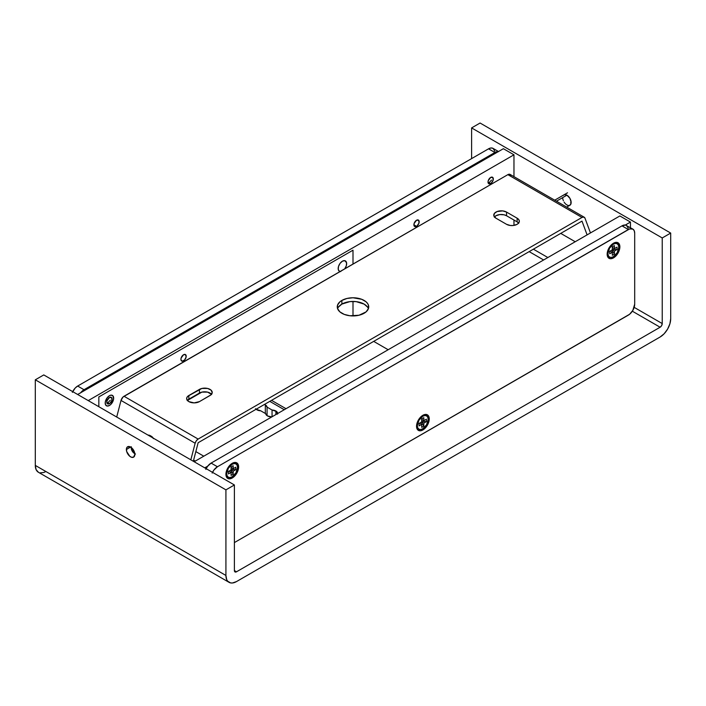 <?xml version="1.0" encoding="UTF-8"?>
<svg xmlns="http://www.w3.org/2000/svg" width="706" height="706" viewBox="0 0 706 706"><rect width="100%" height="100%" fill="white"/><g stroke="black" fill="none" stroke-linecap="round" stroke-linejoin="round"><path stroke-width="1.06" d="M613.373 244.188L612.173 244.144L613.373 244.188L609.534 248.238L607.945 253.578L608.36 255.731L609.534 257.081L611.299 257.425L613.373 256.702A7.669 4.421 -60 0 1 608.493 255.987A7.669 4.421 -60 0 1 613.373 244.188A7.669 4.421 -60 0 1 615.729 243.455A7.669 4.421 -60 0 1 618.65 248.794A7.669 4.421 -60 0 1 613.373 256.702L617.203 252.66L618.791 247.321L618.377 245.159L617.203 243.808L615.447 243.464L613.373 244.188M612.314 246.826L612.314 249.836L609.702 251.336L612.314 249.836L614.432 251.062L612.314 249.836L612.314 246.826L614.432 245.609L614.432 248.609L612.314 247.391L614.432 248.609L617.035 247.109L614.432 248.609L614.432 245.609L612.314 246.826M617.035 249.553L614.432 251.062L614.432 254.063L611.899 250.074L614.432 254.063L612.314 255.29L612.314 252.28L609.702 253.789L609.702 251.336L609.702 253.789L612.314 252.28L612.314 255.29L614.432 254.063L614.432 251.062L617.035 249.553L612.314 249.359L617.035 249.553L617.035 247.109L617.035 249.553M610.196 251.062L612.314 252.28L610.196 251.062M422.753 416.266L421.553 416.222L422.753 416.266L418.914 420.317L417.325 425.656L417.74 427.81L418.914 429.16L420.679 429.504L422.753 428.78A7.669 4.421 -60 0 1 417.873 428.065A7.669 4.421 -60 0 1 422.753 416.266A7.669 4.421 -60 0 1 425.109 415.534A7.669 4.421 -60 0 1 428.03 420.873A7.669 4.421 -60 0 1 422.753 428.78L426.583 424.738L428.171 419.399L427.757 417.237L426.583 415.887L424.827 415.543L422.753 416.266M421.694 421.914L419.082 423.415L421.694 421.914L423.812 423.141L421.694 421.914L421.694 418.905L421.694 421.914M423.812 417.687L423.812 420.688L421.694 419.47L423.812 420.688L426.415 419.188L423.812 420.688L423.812 417.687L421.694 418.905L423.812 417.687M426.415 421.632L423.812 423.141L423.812 426.142L421.279 422.153L423.812 426.142L421.694 427.368L421.694 424.359L419.082 425.868L419.082 423.415L419.082 425.868L421.694 424.359L421.694 427.368L423.812 426.142L423.812 423.141L426.415 421.632L421.694 421.438L426.415 421.632L426.415 419.188L426.415 421.632M419.576 423.141L421.694 424.359L419.576 423.141M232.133 464.292L230.933 464.248L232.133 464.292L228.294 468.343L226.705 473.682L227.12 475.844L228.294 477.194L230.059 477.53L232.133 476.815A7.669 4.421 -60 0 1 227.253 476.091A7.669 4.421 -60 0 1 232.133 464.292A7.669 4.421 -60 0 1 234.489 463.56A7.669 4.421 -60 0 1 237.41 468.899A7.669 4.421 -60 0 1 232.133 476.815L235.963 472.764L237.551 467.425L237.137 465.272L235.963 463.913L234.207 463.577L232.133 464.292M231.074 469.94L228.462 471.449L231.074 469.94L233.192 471.167L231.074 469.94L231.074 466.94L231.074 469.94M233.192 465.713L233.192 468.722L231.074 467.496L233.192 468.722L235.795 467.213L233.192 468.722L233.192 465.713L231.074 466.94L233.192 465.713M235.795 469.667L233.192 471.167L233.192 474.176L230.659 470.178L233.192 474.176L231.074 475.394L231.074 472.385L228.462 473.894L228.462 471.449L228.462 473.894L231.074 472.385L231.074 475.394L233.192 474.176L233.192 471.167L235.795 469.667L231.074 469.464L235.795 469.667L235.795 467.213L235.795 469.667M228.956 471.167L231.074 472.385L228.956 471.167M488.058 182.898L489.276 182.475A4.492 2.595 -60 0 1 488.146 182.88M489.276 182.475L491.526 180.101M106.818 403.002L108.036 402.579A4.492 2.595 -60 0 1 106.906 402.994M108.036 402.579L110.286 400.205M150.307 435.69L149.672 436.061L150.307 435.69A5.992 3.459 60 0 1 152.54 437.72A5.992 3.459 -120 0 0 150.307 435.69L151.366 436.299L150.307 435.69A5.992 3.459 -120 0 0 148.075 435.134A5.992 3.459 60 0 1 150.307 435.69L153.617 438.673M153.281 438.144A4.492 2.595 -120 0 0 151.366 436.299M134.793 453.614A4.492 2.595 60 0 1 134.422 453.42L135.049 453.711M134.422 452.202L132.596 449.916L133.196 449.572L132.596 449.916L132.596 448.778L132.596 449.916L134.422 452.202M131.307 447.242L131.784 450.269L134.422 453.42A4.492 2.595 60 0 1 131.245 447.922A4.492 2.595 60 0 1 131.272 447.507M563.397 195.306L564.571 194.627L566.918 195.165L556.469 201.201L566.918 195.165L569.918 198.324L571.154 202.498A5.992 3.459 60 0 1 569.918 205.243A5.992 3.459 60 0 1 564.112 202.093M571.11 203.16A5.992 3.459 60 0 1 570.519 202.869M566.283 195.536A5.992 3.459 60 0 1 566.327 194.865M518.76 223.264L517.136 221.861L517.136 218.198A7.492 4.324 180 0 1 519.334 221.252A7.492 4.324 180 0 1 517.136 224.314A7.492 4.324 180 0 1 506.546 224.314L495.956 218.198A7.492 4.324 180 0 1 493.768 215.136A7.492 4.324 180 0 1 498.383 211.147A7.492 4.324 180 0 1 506.546 212.082L506.546 215.754L504.119 214.809L499.795 214.571L495.956 215.754L494.332 217.157M341.872 300.429A15.726 9.081 180 0 1 359.01 298.462A15.726 9.081 180 0 1 368.717 306.854A15.726 9.081 180 0 1 364.111 313.27A15.726 9.081 180 0 1 346.973 315.238A15.726 9.081 180 0 1 337.265 306.854A15.726 9.081 180 0 1 341.872 300.429L341.872 304.101L341.872 300.429L346.973 298.462L352.991 297.773L361.728 299.3L366.07 301.806L367.517 303.377L368.417 305.08L368.417 308.619L366.07 311.893L359.01 315.238L349.92 315.758L344.254 314.399L339.913 311.893L337.565 308.619L337.565 305.08L339.913 301.806L341.872 300.429M368.391 308.681A15.726 9.081 0 0 0 357.501 301.824A15.726 9.081 0 0 0 341.872 304.101L338.465 307.048M575.213 241.734L560.74 233.386L575.213 241.734M587.092 234.877L581.991 221.119L198.139 442.733L193.329 461.265L198.139 442.733L581.991 221.119L587.092 234.877M518.619 223.087A7.492 4.324 0 0 0 517.136 221.861L506.546 215.754A7.492 4.324 0 0 0 494.474 216.971M367.517 307.048L364.111 304.101L356.062 301.612L349.92 301.612L341.872 304.101A15.726 9.081 0 0 0 337.592 308.681M211.65 394.46L207.599 392.121L201.863 392.121L187.222 400.576M584.233 217.227A4.492 2.595 -60 0 1 584.983 218.163L583.827 217.06L581.991 217.448L507.861 174.647L581.991 217.448L198.139 439.061L581.991 217.448A4.492 2.595 -60 0 1 584.233 217.227L510.103 174.426A4.492 2.595 120 0 0 507.861 174.647L124.009 396.26L198.139 439.061L196.303 440.791L195.147 443.236A4.492 2.595 -60 0 1 198.139 439.061L124.009 396.26A4.492 2.595 120 0 0 121.017 400.434L195.147 443.236L190.841 459.827L195.147 443.236L121.017 400.434L116.711 417.025L121.017 400.434L123.047 396.993L507.861 174.647L509.697 174.267L510.853 175.37M584.983 218.163L590.463 232.936L584.983 218.163M211.509 394.283A7.492 4.324 0 0 0 199.436 393.057L199.436 389.394A7.492 4.324 180 0 1 207.599 388.45A7.492 4.324 180 0 1 212.224 392.448A7.492 4.324 180 0 1 210.026 395.501L199.436 401.617A7.492 4.324 180 0 1 191.273 402.552A7.492 4.324 180 0 1 186.658 398.563A7.492 4.324 180 0 1 188.846 395.501L188.846 399.172A7.492 4.324 0 0 0 187.364 400.399M199.436 393.057L188.846 399.172L188.846 395.501L199.436 389.394L199.436 393.057M517.136 221.861L506.546 215.754L506.546 212.082L517.136 218.198L517.136 221.861M495.956 218.198L493.909 215.983L494.332 213.486L497.095 211.544L502.716 210.9L506.546 212.082L517.136 218.198L518.76 219.601L519.334 221.252L518.76 222.911L517.136 224.314L513.306 225.496L510.385 225.496L506.546 224.314L495.956 218.198M199.436 401.617L194.141 402.888L188.846 401.617L186.799 399.402L186.799 397.716L187.92 396.163L201.863 388.45L207.599 388.45L210.962 390.047L212.224 392.448L210.962 394.848L199.436 401.617M419.346 429.363A8.984 5.189 -60 0 1 417.475 429.566A8.984 5.189 120 0 0 419.346 429.363M426.971 416.161A8.984 5.189 120 0 0 426.203 414.44A8.984 5.189 -60 0 1 426.971 416.161M422.894 429.945L421.711 429.266L422.894 429.945A8.984 5.189 -60 0 1 418.402 430.395A8.984 5.189 -60 0 1 417.025 423.194A8.984 5.189 -60 0 1 422.894 415.278A8.984 5.189 -60 0 1 427.395 414.828A8.984 5.189 -60 0 1 428.771 422.029A8.984 5.189 -60 0 1 422.894 429.945L420.467 430.792L417.617 429.742L416.54 426.283L417.025 423.194L420.467 417.237L422.894 415.278L426.424 414.475L428.771 416.416L429.133 420.449L427.395 425.206L422.894 429.945M613.514 243.199A8.984 5.189 -60 0 1 618.015 242.749A8.984 5.189 -60 0 1 619.391 249.95A8.984 5.189 -60 0 1 613.514 257.866L612.331 257.187L613.514 257.866A8.984 5.189 -60 0 1 609.022 258.317A8.984 5.189 -60 0 1 607.645 251.115A8.984 5.189 -60 0 1 613.514 243.199L615.95 242.352L618.015 242.749L619.753 245.503L619.753 248.371L618.015 253.127L615.95 255.907L612.278 258.449L609.984 258.67L608.237 257.664L607.284 255.563L607.645 251.115L609.984 246.473L613.514 243.199M617.671 244.152A8.984 5.189 120 0 0 616.867 242.361A8.984 5.189 -60 0 1 617.671 244.152M232.274 477.98L231.091 477.291L232.274 477.98A8.984 5.189 -60 0 1 227.782 478.421A8.984 5.189 -60 0 1 226.405 471.22A8.984 5.189 -60 0 1 232.274 463.304A8.984 5.189 -60 0 1 236.775 462.862A8.984 5.189 -60 0 1 238.151 470.055A8.984 5.189 -60 0 1 232.274 477.98L228.744 478.783L226.997 477.768L225.92 474.308L226.405 471.22L229.847 465.263L232.274 463.304L235.804 462.501L238.151 464.442L238.513 468.475L236.775 473.232L232.274 477.98M236.431 464.266A8.984 5.189 120 0 0 235.627 462.474A8.984 5.189 -60 0 1 236.431 464.266M610.072 257.319A8.984 5.189 -60 0 1 608.122 257.522A8.984 5.189 120 0 0 610.072 257.319M228.832 477.424A8.984 5.189 -60 0 1 226.882 477.627A8.984 5.189 120 0 0 228.832 477.424M628.225 228.17L626.487 225.417A8.984 5.189 120 0 0 621.986 225.867L628.34 229.529A8.984 5.189 -60 0 1 632.841 229.088A8.984 5.189 -60 0 1 634.694 233.201L634.694 304.127A8.984 5.189 -60 0 1 628.34 315.132L234.392 542.579L629.584 314.276L632.841 310.384L634.694 304.127L634.694 233.201L634.217 230.668L632.841 229.088L629.584 228.956L217.448 466.754L213.918 470.028L212.171 473.073M632.841 229.088L625.516 225.064L621.986 225.867L211.094 463.092L217.448 466.754L628.34 229.529L621.986 225.867L211.094 463.092A8.984 5.189 120 0 0 206.152 468.669M212.506 472.34A8.984 5.189 -60 0 1 217.448 466.754L211.094 463.092L207.564 466.366L205.817 469.402M204.749 467.857L207.758 466.119L204.749 467.857M625.331 225.029L630.458 222.072L630.458 227.711L630.458 222.072L619.868 215.957L194.159 461.742L619.868 215.957L630.458 222.072L625.331 225.029M72.374 392.36L75.224 388.009L77.66 386.05L488.552 148.825L490.988 147.978L493.044 148.375L494.782 151.128M80.669 392.748A8.984 5.189 -60 0 1 84.014 389.721L494.906 152.496L488.552 148.825L77.66 386.05L84.014 389.721L77.66 386.05A8.984 5.189 120 0 0 72.718 391.627M498.489 151.525L493.044 148.375A8.984 5.189 120 0 0 488.552 148.825L494.906 152.496A8.984 5.189 -60 0 1 498.251 151.658M80.484 392.995L84.014 389.721L494.906 152.496L498.436 151.693M256.11 409.268L260.717 410.795L265.703 413.672L267.442 415.905L271.792 416.911A5.992 3.459 180 0 1 267.442 415.905A5.992 3.459 180 0 1 265.703 413.672L260.717 410.795A5.992 3.459 180 0 1 256.852 409.789A5.992 3.459 180 0 1 256.11 409.259L255.554 408.668M277.555 414.131L276.664 411.536L272.057 410.01L272.057 416.769L272.057 410.01L267.071 407.124L267.071 415.666L267.071 407.124L265.324 404.9L265.324 413.46L265.324 404.9L264.415 404.467A5.992 3.459 180 0 1 265.324 404.9A5.992 3.459 180 0 1 267.071 407.124L272.057 410.01A5.992 3.459 180 0 1 275.914 411.016L275.914 414.537L275.914 411.016A5.992 3.459 180 0 1 277.67 413.46A5.992 3.459 180 0 1 277.67 413.522M284.262 409.718L269.789 401.361L284.262 409.718M195.836 451.602L203.778 456.182L195.836 451.602M193.629 460.109L195.306 461.071L193.629 460.109M109.43 395.704A5.992 3.459 -60 0 1 112.422 395.413A5.992 3.459 -60 0 1 113.339 400.214A5.992 3.459 -60 0 1 109.43 405.491A5.992 3.459 -60 0 1 106.438 405.782A5.992 3.459 -60 0 1 105.521 400.982A5.992 3.459 -60 0 1 109.43 395.704L111.054 395.139L112.951 395.845L113.587 399.155L111.054 404.185L109.43 405.491L107.074 406.021L105.521 404.732L105.273 402.041L107.074 397.893L109.43 395.704M342.41 261.194A5.992 3.459 -60 0 1 345.402 260.902A5.992 3.459 -60 0 1 344.74 268.827L346.319 265.703L346.567 262.738L344.766 260.664L342.41 261.194A5.992 3.459 -60 0 0 338.501 266.48A5.992 3.459 -60 0 0 339.418 271.28L338.253 269.445L338.501 266.48L340.054 263.382L342.41 261.194M340.08 271.519A5.992 3.459 -60 0 1 339.418 271.28L340.786 271.545M98.84 396.931L353 250.189L98.84 396.931L98.84 406.709L98.84 396.931M353 315.926L353 301.444L353 315.926M353 264.053L353 250.189L353 264.053M373.695 341.377L388.159 349.735L373.695 341.377M490.67 177.435A3.742 2.162 -60 0 1 492.541 177.25A3.742 2.162 -60 0 1 493.115 180.251A3.742 2.162 -60 0 1 490.67 183.551L489.029 182.598L490.67 183.551A3.742 2.162 -60 0 1 488.799 183.736A3.742 2.162 -60 0 1 488.225 180.736A3.742 2.162 -60 0 1 490.67 177.435L492.867 177.524L493.115 180.251L491.191 183.189L489.196 183.887L488.075 182.589L488.225 180.736L490.67 177.435M416.54 220.237A3.742 2.162 -60 0 1 418.411 220.051A3.742 2.162 -60 0 1 418.985 223.052A3.742 2.162 -60 0 1 416.54 226.344L413.892 224.817L416.54 226.344A3.742 2.162 -60 0 1 414.669 226.529A3.742 2.162 -60 0 1 414.095 223.528A3.742 2.162 -60 0 1 416.54 220.237L418.737 220.316L418.985 223.052L417.061 225.991L415.066 226.679L414.095 225.876L414.095 223.528L416.54 220.237M183.56 354.739A3.742 2.162 -60 0 1 185.431 354.553A3.742 2.162 -60 0 1 186.005 357.554A3.742 2.162 -60 0 1 183.56 360.854A3.742 2.162 -60 0 1 181.689 361.04A3.742 2.162 -60 0 1 181.115 358.039A3.742 2.162 -60 0 1 183.56 354.739L185.431 354.553L186.155 356.901L184.575 360.042L182.086 361.19L180.965 359.892L181.115 358.039L183.56 354.739M109.43 397.54A3.742 2.162 -60 0 1 111.301 397.354A3.742 2.162 -60 0 1 111.875 400.355A3.742 2.162 -60 0 1 109.43 403.655L107.789 402.711L109.43 403.655A3.742 2.162 -60 0 1 107.559 403.841A3.742 2.162 -60 0 1 106.985 400.84A3.742 2.162 -60 0 1 109.43 397.54L111.627 397.628L111.875 400.355L109.951 403.302L107.956 403.991L106.835 402.694L106.985 400.84L109.43 397.54M503.378 148.701L77.66 394.486L503.378 148.701L513.968 154.808L513.968 176.659L513.968 154.808L503.378 148.701M513.968 220.034L513.968 225.399L513.968 220.034M88.25 400.593L513.968 154.808L88.25 400.593M563.388 200.725A5.992 3.459 60 0 1 562.682 197.609M134.846 454.399A5.992 3.459 60 0 1 133.611 457.144A5.992 3.459 60 0 1 128.995 455.538A5.992 3.459 60 0 1 126.374 449.51L130.61 447.066L126.374 449.51A5.992 3.459 60 0 1 127.618 446.766A5.992 3.459 60 0 1 132.234 448.372A5.992 3.459 60 0 1 134.846 454.399L133.611 457.144L131.44 457.232L129.789 456.279L126.701 451.566L126.453 448.601L127.089 447.207L129.789 446.677L132.234 448.372L134.131 451.275L134.846 454.399M563.926 194.865L563.926 194.865A5.992 3.459 60 0 1 568.542 196.471A5.992 3.459 60 0 1 571.154 202.498L570.836 204.184L569.274 205.481M670.7 233.068L670.7 318.671A14.976 8.649 -60 0 1 660.11 337.009L236.51 581.576A14.976 8.649 -60 0 1 229.018 582.318A14.976 8.649 -60 0 1 225.92 575.461L35.3 465.404A14.976 8.649 120 0 0 38.398 472.261L36.103 469.622L35.3 465.404L225.92 575.461L225.92 489.858L35.3 379.81L35.3 465.404L35.3 379.81L225.92 489.858L234.392 484.969L43.772 374.921L35.3 379.81L43.772 374.921L234.392 484.969L234.392 570.572L236.51 571.789A2.992 1.73 -60 0 1 235.01 571.939A2.992 1.73 -60 0 1 234.392 570.572L235.01 571.939L236.51 571.789L660.11 327.231L661.61 325.651L662.228 323.56L662.228 237.957L670.7 233.068L480.08 123.02L670.7 233.068L670.7 318.671L669.897 323.816L667.602 329.102L664.161 333.744L660.11 337.009L236.51 581.576L232.459 582.98L230.624 582.909L227.703 581.223L226.723 579.67L225.92 575.461L225.92 489.858L234.392 484.969L234.392 570.572L236.51 571.789L660.11 327.231L632.338 311.196L660.11 327.231A2.992 1.73 -60 0 0 662.228 323.56L662.228 237.957L471.608 127.91L662.228 237.957L670.7 233.068M480.08 123.02L471.608 127.91L471.608 158.603L471.608 127.91L480.08 123.02M533.392 249.174L547.856 257.531L533.392 249.174M634.173 307.357L662.228 323.56L634.173 307.357M567.748 205.331L566.918 204.943M45.89 471.52L43.825 472.482L40.004 472.861M543.62 259.976L529.156 251.618L543.62 259.976M608.484 255.969L607.186 253.622M615.703 243.455L613.02 243.508M417.864 428.048L416.566 425.7M425.083 415.534L422.4 415.587M227.244 476.073L225.946 473.726M234.463 463.56L231.78 463.613M131.245 446.695L131.245 447.922M135.481 454.037L134.422 453.42M566.697 207.105L569.918 205.243M554.713 200.186L567.527 192.791M286.018 408.703L271.545 400.346M38.398 472.261L229.018 582.318"/></g></svg>
